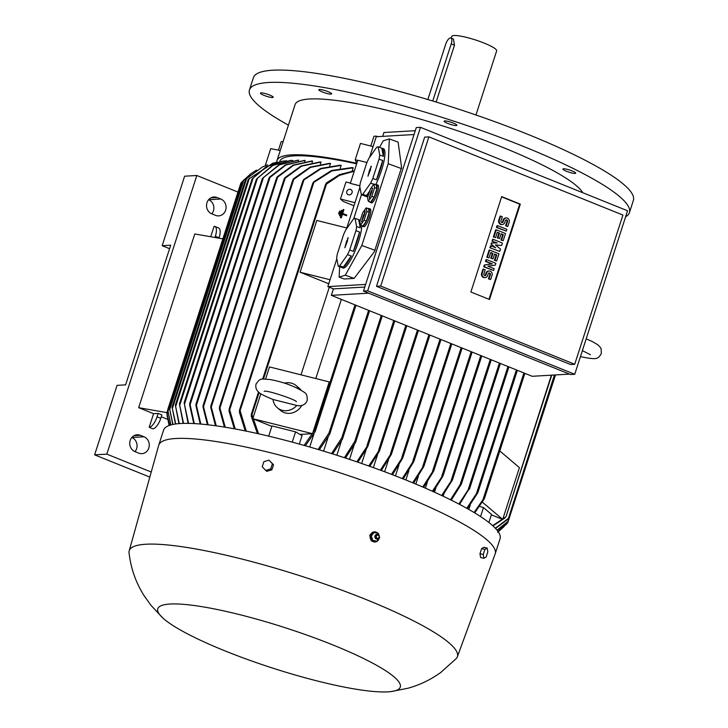 <?xml version="1.0" encoding="UTF-8"?>
<svg xmlns="http://www.w3.org/2000/svg" width="728" height="728" viewBox="0 0 728 728"><rect width="100%" height="100%" fill="white"/><g stroke="black" fill="none" stroke-linecap="round" stroke-linejoin="round"><path stroke-width="1.09" d="M284.439 383.156A14.524 13.286 130.3 0 1 296.169 385.64L299.29 388.288A14.524 13.286 130.3 0 1 300.992 390.062M296.169 385.64A14.524 13.286 130.3 0 1 298.88 388.916M296.778 405.451A14.524 13.286 130.3 0 1 277.377 407.78A14.524 13.286 130.3 0 1 273.036 399.49L297.406 405.614C302.147 406.324 305.396 404.641 307.171 400.582C307.471 396.159 306.506 393.402 304.268 392.31C294.931 386.286 283.574 382.036 270.206 379.561C260.278 378.933 260.469 377.805 256.047 384.075C255.328 387.487 256.301 390.244 258.959 392.356C259.386 393.402 264.127 395.814 273.2 399.563M301.847 405.305A14.524 13.286 130.3 0 1 280.498 410.428L277.377 407.78M271.835 426.381L252.789 418.7L260.842 393.748M265.602 379.033L269.506 366.93L329.238 381.918L312.512 433.688L299.963 434.425M252.789 418.7L312.512 433.688M304.095 445.409L314.478 430.394L315.269 430.257L315.033 431.95L305.36 445.764M315.797 378.542L341.368 299.39M268.687 436.136L271.99 425.925L295.559 431.85L302.038 435.644L299.317 444.071M295.559 431.85L292.237 442.133M359.85 185.849L350.323 183.392L357.803 160.233L366.93 162.517M350.323 183.392L359.86 185.786M329.302 287.214L301.01 374.829M328.756 283.784L300.1 272.226L316.816 220.448L346.783 227.973M350.414 183.119L345.964 182L340.458 199.026L343.389 201.51L353.954 205.769M354.254 171.226L339.448 175.375L326.453 184.111L325.707 183.957L262.671 379.115M258.522 391.964L251.224 414.56L251.97 414.705L258.567 433.788M341.487 210.237L339.439 215.706L340.349 215.943L339.73 215.688L341.487 210.237L342.105 210.492L340.349 215.943M343.298 209.427L340.367 217.617L341.277 217.854L340.649 217.599L343.298 209.427L343.916 209.682L342.706 213.422L346.737 215.051L346.519 215.734L342.488 214.105L341.277 217.854M342.442 214.223L346.519 215.734M339.685 211.047L338.511 213.795L339.421 214.023L338.802 213.777L339.685 211.047L340.304 211.302L339.421 214.023M300.1 272.226L330.066 279.752M309.709 447.01L314.023 433.642M323.596 451.132L328.164 436.991M336.837 455.255L341.505 440.786M349.504 459.377L354.154 444.972M361.67 463.499L366.184 449.531M434.498 492.201L435.854 487.997M443.106 496.196L443.789 494.094M470.27 504.914L468.814 509.436M492.647 525.643L505.951 516.807L551.396 375.166M499.799 450.978L519.419 467.631L502.702 519.41L491.364 514.842M479.588 506.397L483.474 507.571L491.509 514.387L488.888 522.504M482.345 502.138L502.702 519.41M484.293 498.826L474.711 512.894M483.474 507.571L480.562 516.571M474.092 512.521L482.983 499.626L523.905 372.945M482.855 500.172L484.439 498.234M497.042 530.166L507.962 521.412L554.964 374.956M506.788 522.731L497.151 530.303M555.318 374.938L508.053 521.293L506.297 523.177M497.952 531.358L507.225 523.314L507.753 521.676M506.506 524.133L498.007 531.431M555.5 374.929L507.762 522.704L505.987 524.679M498.252 531.786L504.158 526.508M167.249 415.643L168.869 424.506M167.021 413.886L167.231 416.78M167.031 414.951L166.949 414.268L167.031 414.951M279.679 161.698L279.77 161.416A148.831 24.688 17.9 0 1 356.638 163.836M291.391 160.342L272.827 165.474L256.402 179.17L272.236 165.575L290.627 160.388L292.811 160.579M298.571 160.169L279.416 164.847L262.453 178.387L278.97 164.81L298.034 160.169A148.831 24.688 17.9 0 1 298.571 160.169L298.334 160.906M305.123 160.415L285.995 164.947L269.005 178.178L269.688 177.004L285.549 164.847L304.504 160.378A148.831 24.688 17.9 0 1 305.123 160.415L304.741 161.589M312.585 161.034L293.611 165.274L276.649 177.887L277.322 176.722L293.166 165.11L311.893 160.961A148.831 24.688 17.9 0 1 312.585 161.034L312.066 162.635M321.021 162.044L301.556 166.184L284.202 178.942L284.912 177.687L301.11 165.957L320.238 161.934A148.831 24.688 17.9 0 1 321.021 162.044L320.365 164.073M330.512 163.472L310.565 167.385L292.783 180.071L293.511 178.76L310.119 167.094L329.629 163.327A148.831 24.688 17.9 0 1 330.512 163.472L329.72 165.929M303.603 179.561L320.557 168.45L340.176 165.183A148.831 24.688 17.9 0 1 341.168 165.374L340.249 168.241M313.559 181.9L331.504 170.498L352.07 167.577A148.831 24.688 17.9 0 1 353.189 167.822L352.134 171.08M256.402 179.17L184.138 402.757L188.561 423.377M257.43 433.533L251.133 415.916M326.371 182.965L339.539 174.602L354.39 170.789M504.768 518.118L492.929 525.898M373.364 467.631L377.641 454.39M380.334 470.17L391.491 452.943L391.291 454.518L381.336 470.534M425.398 488.16L427.382 482.018M432.405 491.254L442.924 475.138L442.87 476.239L433.233 491.627M442.924 475.138L442.87 476.239M422.75 487.014L433.715 469.96L433.615 471.207L423.614 487.387M384.621 471.753L388.57 459.523M391.509 474.356L402.793 456.765L402.602 458.294L392.474 474.729M395.45 475.875L398.999 464.883M402.293 478.56L413.886 460.26L413.704 461.761L403.23 478.933M368.778 465.993L379.597 449.613L379.388 451.187L369.806 466.357M183.156 423.405L179.425 403.922L183.556 423.396M286.75 160.797L282.619 161.197L266.612 166.676L252.079 178.988L265.966 166.876L282.218 161.252M252.079 178.988L179.425 403.922M200.209 424.014L195.896 405.487L196.096 403.913L200.819 424.06M207.434 424.733L202.976 406.916L203.185 405.35L208.108 424.806M215.479 425.744L210.729 407.352L210.965 405.696L216.234 425.853M224.406 427.09L219.337 408.417L219.592 406.706L225.234 427.227M169.551 425.352L166.976 413.486M167.859 412.139L167.14 414.378L169.624 425.325M167.686 410.21L166.903 412.621L167.231 415.178M341.168 165.374L321.03 168.787L302.921 180.599L229.038 409.373L229.684 409.819L235.208 428.974M234.289 428.801L228.929 410.765M229.284 411.548L229.347 408.981M302.994 180.972L304.368 179.106M170.762 424.979L167.713 409.737L170.907 424.934M244.444 179.407L242.096 181.773L167.922 411.42M242.615 181.227L240.841 183.201L167.713 409.737M240.913 183.11L241.377 182.592L240.913 183.11M353.189 167.822L331.995 170.889L312.849 183.001L239.412 410.365L240.113 410.674L246.264 431.14M245.245 430.931L239.294 411.821M507.216 519.783L495.531 528.446M239.639 412.549L239.785 409.891M312.922 183.465L314.269 181.49M554.782 374.975L508.526 518.2L506.743 520.183M554.436 374.993L508.426 518.363L495.349 528.255M172.745 424.488L169.469 408.117L172.955 424.451M243.207 180.744L250.468 174.028M256.529 170.097L251.014 173.628L243.871 180.089L169.688 409.746M244.408 179.479L242.642 181.427L169.469 408.117M251.479 416.516L251.642 414.059M325.798 184.457L327.009 182.655M506.06 516.58L504.34 518.409M175.475 424.014L172.054 407.161L175.757 423.978M246.046 179.006L262.699 166.812L246.656 178.515L172.309 408.708M267.713 164.901L262.699 166.812M247.211 177.85L245.472 179.743L172.054 407.161M188.088 423.377L184.138 402.757M178.952 423.632L175.348 405.132L179.288 423.605M277.686 162.144L273.2 163.108L248.257 179.388L272.763 163.218M248.257 179.388L175.348 405.132M193.775 423.569L189.608 404.841L189.799 403.312L194.312 423.596M433.715 469.96L433.615 471.207M415.843 484.084L418.4 476.158M412.712 482.782L423.905 465.265L423.76 466.63L413.613 483.155M441.65 495.504L452.379 479.106L452.352 480.134L442.451 495.877M452.379 479.106L452.352 480.134M318.109 449.476L329.011 432.987L329.857 432.687L329.584 434.48L319.319 449.84M450.486 499.763L460.087 484.739L499.39 363.072M459.95 485.594L461.443 483.392M461.279 484.311L461.27 483.401L461.279 484.311L451.251 500.136M331.522 453.571L341.741 437.938L342.615 437.537L342.369 439.23L332.678 453.935M458.868 504.022L468.104 489.899L507.953 366.521M467.968 490.645L469.487 488.552M469.333 489.353L469.287 488.579L459.586 504.395M344.399 457.694L354.791 441.405L355.719 440.868L355.464 442.579L345.509 458.058M466.757 508.28L476.43 493.648L516.389 369.924M476.285 494.33L477.887 492.174M477.723 492.911L467.431 508.654M356.802 461.834L367.931 445.081L367.704 446.737L357.876 462.198M405.851 479.989L408.936 470.443M423.905 465.265L423.76 466.63M569.514 374.11L532.204 376.294L331.34 295.35L333.433 288.88L327.837 286.623L336.809 258.868M346.483 228.911L359.914 187.333M369.587 157.375L376.249 136.746L414.041 134.534M382.691 136.363L383.929 132.523L415.279 130.694M365.629 284.421L327.837 286.623M401.565 167.513L398.134 142.151L389.325 138.921L388.224 163.736L361.825 245.491L345.309 275.184L339.148 277.131L344.208 278.988L354.117 278.405L374.392 251.651L401.565 167.513M364.774 287.041L333.433 288.88M339.148 277.131L339.603 266.73M379.552 147.356L383.156 140.877L389.325 138.921M353.671 218.764L361.434 194.731M370.161 202.375L371.489 202.866A9.437 2.111 -69.9 0 0 377.24 193.211A9.437 2.111 -69.9 0 0 377.978 185.139L376.649 184.648A9.437 2.111 110.1 0 1 375.912 192.72A9.437 2.111 110.1 0 1 370.161 202.375A9.437 2.111 110.1 0 1 369.742 201.847M360.524 224.861A25.407 5.678 110.1 0 1 360.278 227.873L356.629 226.526L355.018 218.373A25.407 5.678 -69.9 0 0 353.581 218.828L345.727 229.984A25.407 5.678 -69.9 0 0 343.589 234.598L337.355 253.917A25.407 5.678 -69.9 0 0 336.654 258.085L338.265 266.239L341.914 267.586A25.407 5.678 110.1 0 1 341.559 267.504L342.888 267.995A25.407 5.678 -69.9 0 0 358.367 241.996A25.407 5.678 -69.9 0 0 361.843 225.625M378.123 146.838L381.772 148.175A25.407 5.678 110.1 0 1 382.136 148.248A25.407 5.678 110.1 0 1 383.383 156.338L379.734 155L378.123 146.838A25.407 5.678 -69.9 0 0 376.685 147.293L368.832 158.449A25.407 5.678 -69.9 0 0 366.694 163.063L360.46 182.382A25.407 5.678 -69.9 0 0 359.759 186.55L361.37 194.713L365.019 196.05A25.407 5.678 110.1 0 1 364.664 195.969L365.993 196.46A25.407 5.678 -69.9 0 0 368.15 195.832M375.748 184.694A25.407 5.678 -69.9 0 0 381.472 170.461A25.407 5.678 -69.9 0 0 383.465 148.739L382.136 148.248M362.453 226.226L363.791 226.708A9.437 2.111 -69.9 0 0 369.533 217.053A9.437 2.111 -69.9 0 0 370.279 208.982L368.95 208.499A9.437 2.111 110.1 0 1 368.204 216.562A9.437 2.111 110.1 0 1 362.453 226.226A9.437 2.111 110.1 0 1 362.044 225.698M379.033 159.159L382.682 160.497A25.407 5.678 110.1 0 1 380.143 169.979A25.407 5.678 110.1 0 1 376.449 179.816L372.791 178.478L379.033 159.159A25.407 5.678 -69.9 0 0 379.734 155M369.023 193.12A25.407 5.678 110.1 0 1 366.457 195.595L362.799 194.258L370.652 183.101A25.407 5.678 -69.9 0 0 372.791 178.478M370.652 183.101L373.728 184.22M361.37 194.713A25.407 5.678 -69.9 0 0 362.799 194.258M355.928 230.694L359.577 232.032A25.407 5.678 110.1 0 1 357.039 241.505A25.407 5.678 110.1 0 1 353.344 251.351L349.686 250.013L355.928 230.694A25.407 5.678 -69.9 0 0 356.629 226.526M347.547 254.636L351.205 255.974A25.407 5.678 110.1 0 1 343.352 267.131L339.694 265.793L347.547 254.636A25.407 5.678 -69.9 0 0 349.686 250.013M338.265 266.239A25.407 5.678 -69.9 0 0 339.694 265.793M345.309 275.184L354.117 278.405M361.825 245.491L375.111 250.359M388.224 163.736L401.519 168.605M574.738 374.283L570.543 374.529L363.472 291.082L416.289 127.573L420.484 127.336L367.667 290.836L574.738 374.283L627.554 210.774L420.484 127.336M574.729 364.255L570.534 364.501L376.503 286.313L424.688 137.11L428.883 136.864L380.699 286.068L574.729 364.255L622.922 215.06L428.883 136.864M470.88 292.001L501.692 196.615L520.311 204.122L489.507 299.499L470.88 292.001M485.458 261.434L486.04 259.65L486.65 259.614L495.886 263.336L495.304 265.119L487.906 266.184L494.148 268.696L493.575 270.488L483.729 266.803L484.302 265.01L491.709 263.955L485.458 261.434L486.067 261.398L486.65 259.614M496.514 242.979L492.01 241.168L492.583 239.376L493.193 239.339L502.429 243.061L501.656 245.454L495.495 245.036M501.656 245.454L495.377 244.936L500.509 249.031L499.736 251.415L489.889 247.729L490.463 245.937L491.072 245.9L495.695 247.766L491.045 244.144L491.427 242.952L497.233 242.997L492.01 241.168M494.521 247.293L491.045 244.144M496.432 227.454L497.015 225.671L497.624 225.635L506.861 229.356L506.279 231.14L496.432 227.454L497.042 227.418L497.624 225.635M500.7 216.098L499.353 220.266A3.176 2.885 86.7 0 0 502.256 224.533L501.647 224.57A3.176 2.885 -93.3 0 1 498.744 220.302L500.09 216.134L500.7 216.098L502.329 216.753L500.982 220.921A1.274 1.156 86.7 0 0 502.147 222.632A1.274 1.156 86.7 0 0 503.157 221.803L503.74 220.011L503.13 220.047A3.176 2.885 -93.3 0 1 505.66 217.972L506.269 217.936A3.176 2.885 86.7 0 0 503.74 220.011M501.838 222.604A1.274 1.156 86.7 0 0 502.548 221.84L503.13 220.047M506.269 217.936A3.176 2.885 86.7 0 1 509.172 222.204L507.825 226.372L507.207 226.408L505.578 225.753L506.925 221.576A1.274 1.156 86.7 0 0 506.078 219.901M503.203 240.677L501.574 240.022L503.303 234.662L501.128 233.779L499.59 238.556L497.961 237.892L499.499 233.124L497.324 232.25L495.595 237.619L493.356 236.991L495.668 229.839L496.278 229.802L505.514 233.524L503.203 240.677L500.964 240.058L502.693 234.698L501.046 234.034M499.59 238.556L497.351 237.929L498.889 233.16L497.251 232.496M496.651 260.952L495.022 260.296L496.76 254.927L494.585 254.054L493.047 258.822L491.418 258.167L492.956 253.399L490.781 252.516L489.052 257.885L486.805 257.266L489.116 250.114L489.726 250.077L498.962 253.799L496.651 260.952L494.412 260.324L496.15 254.964L494.503 254.299M493.047 258.822L490.799 258.203L492.346 253.426L490.699 252.771M483.565 269.151L482.218 273.319A3.176 2.885 86.7 0 0 485.121 277.586L484.511 277.623A3.176 2.885 -93.3 0 1 481.608 273.355L482.955 269.187L483.565 269.151L485.194 269.806L483.847 273.983A1.274 1.156 86.7 0 0 486.022 274.856L486.604 273.064L485.986 273.1A3.176 2.885 -93.3 0 1 488.524 271.025L489.134 270.989A3.176 2.885 86.7 0 0 486.604 273.064M484.702 275.657A1.274 1.156 86.7 0 0 485.412 274.893L485.986 273.1M489.134 270.989A3.176 2.885 86.7 0 1 492.037 275.257L490.681 279.425L490.071 279.461L488.442 278.806L489.789 274.638A1.274 1.156 86.7 0 0 488.943 272.954M501.61 196.869L519.701 204.159L488.979 299.29M493.575 270.488L484.338 266.767L484.912 264.974L491.709 263.955M492.319 263.918L486.067 261.398M484.912 264.974L484.302 265.01M484.338 266.767L483.729 266.803M499.736 251.415L489.889 247.729M492.619 241.132L493.193 239.339M491.655 244.117L492.037 242.924M490.499 247.693L491.072 245.9M506.279 231.14L497.042 227.418M502.256 224.533A3.176 2.885 86.7 0 0 504.786 222.459L505.369 220.666A1.274 1.156 86.7 0 1 506.379 219.838A1.274 1.156 86.7 0 1 507.543 221.549L506.925 221.576M507.825 226.372L505.578 225.753M506.188 225.716L507.543 221.549M503.303 234.662L502.693 234.698M501.574 240.022L500.964 240.058M495.595 237.619L493.356 236.991M493.966 236.955L496.278 229.802M499.499 233.124L498.889 233.16M497.961 237.892L497.351 237.929M496.76 254.927L496.15 254.964M495.022 260.296L494.412 260.324M489.052 257.885L486.805 257.266M487.414 257.23L489.726 250.077M492.956 253.399L492.346 253.426M491.418 258.167L490.799 258.203M485.121 277.586A3.176 2.885 86.7 0 0 487.651 275.512L488.233 273.719A1.274 1.156 86.7 0 1 490.399 274.602L489.789 274.638M490.681 279.425L488.442 278.806M489.052 278.769L490.399 274.602M520.311 204.122L519.701 204.159M380.699 286.068L376.503 286.313M367.667 290.836L363.472 291.082M368.65 293.166L331.34 295.35M375.994 184.785A9.437 2.111 110.1 0 1 376.649 184.648M370.607 202.166L374.128 197.17L376.922 188.516L376.203 184.857L373.874 184.011L370.361 189.007L367.558 197.661L368.286 201.319L370.607 202.166M368.286 201.319L371.799 196.314L374.128 197.17M371.799 196.314L374.592 187.669L376.922 188.516M374.592 187.669L373.874 184.011M372.327 188.143L371.808 191.664L369.287 198.116L370.898 191.955L372.709 188.279M371.116 191.892L371.653 192.137M370.898 191.955L371.608 192.283M355.018 218.373L358.667 219.71A25.407 5.678 110.1 0 1 359.031 219.783A25.407 5.678 110.1 0 1 360.051 220.93M343.352 267.131L351.205 255.974M353.344 251.351L359.577 232.032M360.278 227.873L358.667 219.71M347.884 237.783L347.365 241.314L344.844 247.757L346.464 241.596L348.275 237.919M346.674 241.532L347.211 241.787M346.464 241.596L347.165 241.924M366.457 195.595L369.733 190.936M376.449 179.816L382.682 160.497M383.383 156.338L381.772 148.175M370.989 166.248L370.47 169.779L367.949 176.222L369.569 170.061L371.38 166.384M369.779 169.997L370.315 170.252M369.569 170.061L370.27 170.398M368.295 208.627A9.437 2.111 110.1 0 1 368.95 208.499M362.908 226.017L366.421 221.012L369.223 212.358L368.495 208.709L366.175 207.853L362.653 212.849L359.86 221.503L360.578 225.161L362.908 226.017M360.578 225.161L364.1 220.165L366.421 221.012M364.1 220.165L366.894 211.511L369.223 212.358M366.894 211.511L366.175 207.853M364.619 211.984L365.183 211.056L365.101 211.83L364.109 215.515L361.589 221.958L363.199 215.797L365.01 212.121M363.409 215.734L363.954 215.989M363.199 215.797L363.909 216.125M340.458 199.026L354.955 202.666M348.548 194.804A2.903 2.657 130.3 0 1 347.056 190.863A2.903 2.657 130.3 0 1 351.315 189.862A2.903 2.657 130.3 0 1 348.548 194.804M351.205 194.058A2.903 2.657 130.3 0 1 351.679 193.502M222.85 238.884L194.786 233.952L138.675 407.68L166.903 412.639M218.955 238.192L219.092 237.792A10.893 4.213 -68.1 0 0 218.582 227.955L214.86 226.453A10.893 4.213 111.9 0 1 215.361 236.291L214.969 237.501M210.72 236.755L214.087 226.335A10.893 4.213 111.9 0 1 214.86 226.453M153.572 413.686L158.149 413.422L157.048 416.826A10.893 4.213 111.9 0 1 149.176 427.309L153.572 413.686L138.675 407.68M158.149 413.422L161.88 414.924L160.779 418.327L157.048 416.826M167.649 419.355L161.27 416.789M149.176 427.309L152.898 428.81A10.893 4.213 -68.1 0 0 160.779 418.327M144.007 436.782A8.709 7.899 -93.3 0 1 149.195 446.255A8.709 7.899 -93.3 0 1 141.878 453.653A8.709 7.899 -93.3 0 1 138.73 453.135L134.999 451.633A8.709 7.899 -93.3 0 1 129.812 442.16A8.709 7.899 -93.3 0 1 137.137 434.762A8.709 7.899 -93.3 0 1 140.286 435.28L144.007 436.782L131.823 437.492A8.709 7.899 86.7 0 1 134.989 451.624M220.802 199.017A8.709 7.899 -93.3 0 1 225.999 208.49A8.709 7.899 -93.3 0 1 218.673 215.888A8.709 7.899 -93.3 0 1 215.524 215.361L211.803 213.859A8.709 7.899 -93.3 0 1 206.606 204.395A8.709 7.899 -93.3 0 1 213.932 196.988A8.709 7.899 -93.3 0 1 217.081 197.516L220.802 199.017L208.618 199.727A8.709 7.899 86.7 0 1 211.784 213.859M151.233 472.026L106.825 454.136L196.824 175.494L237.974 192.074M169.597 248.685L162.171 245.7L184.621 176.203L196.824 175.494M149.813 477.095L94.622 454.845L106.825 454.136M94.622 454.845L117.062 385.358L125.607 384.857L170.716 245.2L162.171 245.7M390.936 691.6L407.835 688.269C419.446 685.112 430.375 679.879 440.622 672.59L456.301 658.531A172.427 28.601 -162.1 0 0 457.339 656.838L495.149 553.944A176.777 29.32 -162.1 0 0 495.213 553.762L500.054 538.775A176.777 29.32 -162.1 0 0 406.133 480.098A176.777 29.32 -162.1 0 0 163.609 430.102L158.768 445.09A176.777 29.32 -162.1 0 0 158.713 445.281L129.193 550.85A172.427 28.601 -162.1 0 0 129.047 552.825C130.867 568.441 135.872 582.709 144.053 595.622L150.942 605.296L162.717 617.89A127.409 21.13 -162.1 0 0 225.471 651.078A127.409 21.13 -162.1 0 0 390.936 691.6A127.409 21.13 -162.1 0 0 332.578 644.817A127.409 21.13 -162.1 0 0 200.564 606.451A127.409 21.13 -162.1 0 0 162.717 617.89M495.213 553.762A176.777 29.32 -162.1 0 0 401.292 495.085A176.777 29.32 -162.1 0 0 158.768 445.09M374.219 531.85L369.76 535.207L371.235 540.822L374.793 541.987M457.339 656.838A172.427 28.601 -162.1 0 0 365.793 599.426A172.427 28.601 -162.1 0 0 129.193 550.85M377.914 533.287A5.078 4.614 86.7 0 0 377.641 533.023A5.078 4.614 86.7 0 0 374.41 531.831A5.078 4.614 86.7 0 0 372.49 532.423A5.078 4.614 86.7 0 0 371.771 540.786A5.078 4.614 86.7 0 0 375.002 541.978A5.078 4.614 86.7 0 0 379.142 538.356M265.675 470.388L266.794 471.335L271.872 469.851L273.528 464.737L268.978 460.16L272.409 463.781L270.752 468.896L265.675 470.388L262.244 466.766L263.891 461.652L268.978 460.16M271.872 469.851L270.752 468.896M273.528 464.737L272.409 463.781M487.187 548.093L483.911 547.274L481.636 548.594L479.98 553.708L480.607 557.493L483.883 558.321L483.255 554.527L484.912 549.413L487.187 548.093L487.805 551.879L486.158 556.993L483.883 558.321M479.98 553.708L483.255 554.527M481.636 548.594L484.912 549.413M379.306 536.572A5.078 4.614 86.7 0 0 378.323 533.797M376.931 541.195L372.199 540.422L370.734 536.081L374.01 532.523M378.351 533.387L373.746 532.477M371.244 535.799L372.873 540.64M374.147 532.323L371.171 536.254M377.423 534.461A2.357 2.139 86.7 0 0 376.294 538.984A2.357 2.139 86.7 0 0 377.696 539.02M378.533 534.989A2.311 2.102 86.7 0 0 375.275 535.79A2.311 2.102 86.7 0 0 377.777 538.993A2.311 2.102 86.7 0 0 378.533 534.989M378.642 535.48A1.638 1.483 86.7 0 0 376.758 537.983A1.638 1.483 86.7 0 0 378.642 535.48M379.597 537.673L379.279 536.472M379.024 535.653L378.132 533.342M376.758 541.405L379.734 537.473M372.554 540.34L377.159 541.25M372.809 540.385L372.199 540.422M371.344 536.045L370.734 536.081M582.782 192.738A151.733 25.171 -162.1 0 0 503.212 147.566A151.733 25.171 -162.1 0 0 295.104 104.495L276.949 160.688A151.733 25.171 -162.1 0 0 276.813 162.298M357.748 160.415L355.191 159.778L356.829 163.263M356.811 163.299A151.733 25.171 -162.1 0 0 276.949 160.688M266.648 165.256L265.429 165.019L265.984 165.483M278.451 150.15L281.117 141.905A8.709 1.447 17.9 0 1 282.546 141.578M279.889 150.423L270.716 148.667L265.429 165.019M370.816 146.019L373.901 136.482A8.709 1.447 17.9 0 1 378.378 136.618M373.073 146.583L360.469 143.425L355.191 159.778M320.993 89.599A6.716 1.11 17.9 0 1 328.01 91.619A6.716 1.11 17.9 0 1 331.604 93.867A6.716 1.11 17.9 0 1 329.447 94.003A6.716 1.11 17.9 0 1 322.422 91.974A6.716 1.11 17.9 0 1 318.828 89.735A6.716 1.11 17.9 0 1 320.993 89.599M260.442 93.138A6.716 1.11 17.9 0 1 267.203 94.158A6.716 1.11 17.9 0 1 273.218 97.27A6.716 1.11 17.9 0 1 273.218 97.288A6.716 1.11 17.9 0 1 266.457 96.26A6.716 1.11 17.9 0 1 260.442 93.148A6.716 1.11 17.9 0 1 260.442 93.138M574.119 171.844A6.716 1.11 17.9 0 1 575.712 173.173A6.716 1.11 17.9 0 1 571.416 172.873A6.716 1.11 17.9 0 1 564.509 170.379A6.716 1.11 17.9 0 1 562.926 169.051A6.716 1.11 17.9 0 1 567.221 169.351A6.716 1.11 17.9 0 1 574.119 171.844M450.923 122.204A6.716 1.11 17.9 0 1 456.902 125.307A6.716 1.11 17.9 0 1 450.104 124.279A6.716 1.11 17.9 0 1 444.126 121.176A6.716 1.11 17.9 0 1 450.923 122.204M625.625 216.762A199.645 33.115 -162.1 0 0 629.42 212.658A199.645 33.115 -162.1 0 0 487.451 132.714A199.645 33.115 -162.1 0 0 268.687 82.492A199.645 33.115 -162.1 0 0 249.449 89.935A199.645 33.115 -162.1 0 0 287.924 124.861M629.42 212.658L633.378 200.391A199.645 33.115 -162.1 0 0 491.418 120.448A199.645 33.115 -162.1 0 0 272.645 70.225A199.645 33.115 -162.1 0 0 253.417 77.668L249.449 89.935M475.957 114.997L496.651 50.905A23.596 3.913 -162.1 0 0 484.12 43.07A23.596 3.913 -162.1 0 0 451.751 36.4L451.196 38.12M432.76 101.001L451.205 43.898A6.534 2.53 -68.1 0 0 450.905 37.992L453.408 39.012L454.481 45.218L436.127 102.029M450.905 37.992A6.534 2.53 -68.1 0 0 450.441 37.929A6.534 2.53 -68.1 0 0 445.709 44.217L427.846 99.527M355.018 304.886L314.478 430.394M326.453 184.111L263.49 379.042M259.141 392.51L251.97 414.705M524.833 373.318L484.475 498.28M355.947 305.269L315.315 431.067M428.947 334.68L390.463 453.817M429.875 335.053L391.6 453.544M481.727 355.947L443.134 475.42M480.789 355.573L441.787 476.33M472.099 352.07L433.906 470.324M440.031 339.148L401.719 457.748M440.959 339.521L402.912 457.311M450.85 343.507L412.776 461.388M417.463 330.057L378.606 450.341M418.391 330.43L379.697 450.241M253.198 177.832L179.689 405.423M270.043 177.304L196.451 405.132M277.632 177.168L203.585 406.424M285.167 178.296L211.393 406.688M293.712 179.534L220.056 407.598M303.767 180.453L229.684 409.819M313.65 182.992L240.113 410.674M257.521 178.042L184.502 404.113M249.395 178.196L175.603 406.67M263.518 177.395L190.117 404.65M471.162 351.697L432.578 471.153M462.071 348.029L424.069 465.692M490.29 359.404L451.214 480.389M491.218 359.778L452.607 479.333M368.614 310.374L329.011 432.987M369.551 310.747L329.893 433.515M500.318 363.445L461.525 483.556M381.29 315.479L341.741 437.938M382.218 315.852L342.679 438.292M508.89 366.894L469.551 488.679M393.83 320.529L354.791 441.405M394.767 320.911L355.783 441.605M517.326 370.297L477.932 492.255M405.842 325.371L366.976 445.727M406.779 325.753L368.013 445.764M451.779 343.88L414.032 460.769M461.143 347.656L422.777 466.42M503.157 221.803L502.548 221.84M499.353 220.266L498.744 220.302M486.022 274.856L485.412 274.893M482.218 273.319L481.608 273.355M219.092 237.792L215.361 236.291M134.07 435.644L140.286 435.28M210.865 197.88L217.081 197.516M451.205 43.898L454.481 45.218M264.2 391.364L264.173 391.364C265.92 389.489 297.716 400.345 296.278 401.719L296.305 401.738M580.434 356.665L580.616 356.711C596.833 359.805 597.743 359.486 601.319 353.581L601.155 348.93L599.981 346.91L597.734 344.754L592.474 341.632L586.186 338.857M582.382 350.632L590.454 354.736M497.588 532.286L498.662 531.467M429.911 335.071L391.491 454.026M481.763 355.965L443.061 475.794M441.004 339.539L402.811 457.785M281.818 161.316L282.619 161.197M269.014 178.032L195.987 404.104M276.658 177.723L203.067 405.56M284.229 178.733L210.838 405.942M292.82 179.834L219.456 406.979M249.941 174.438L251.014 173.628M551.751 375.148L506.051 516.616M272.317 163.345L273.2 163.108M262.444 178.269L189.699 403.476M472.135 352.088L433.815 470.734M355.983 305.278L315.206 431.54M491.264 359.796L452.534 479.688M369.587 310.765L329.775 434.024M500.364 363.463L461.461 483.883M382.264 315.87L342.56 438.784M508.927 366.912L469.505 488.961M394.804 320.921L355.664 442.105M517.362 370.315L477.896 492.519M406.816 325.762L367.895 446.255M524.87 373.337L484.448 498.489M418.436 330.448L379.588 450.714M451.824 343.898L413.923 461.243M462.116 348.048L423.969 466.138M360.269 220.238L359.031 219.783M376.294 538.984L375.566 538.529L376.048 534.652"/></g></svg>

